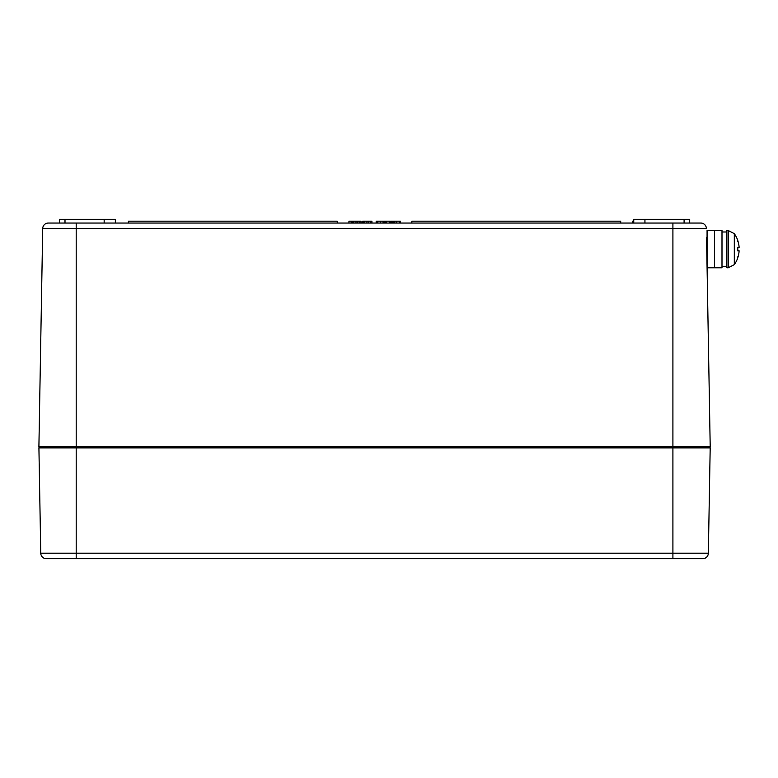 <?xml version="1.0" encoding="UTF-8"?>
<svg xmlns="http://www.w3.org/2000/svg" width="778" height="778" viewBox="0 0 778 778"><rect width="100%" height="100%" fill="white"/><g stroke="black" fill="none" stroke-linecap="round" stroke-linejoin="round"><path stroke-width="1.17" d="M709.701 417.961L707.358 283.727M707.076 239.819L706.55 237.698L707.163 272.533M709.896 429.155L710.207 446.805L38.9 446.805L710.207 446.805L706.589 239.819M700.803 223.043A5.592 5.592 0 0 1 706.395 228.537A5.592 5.592 0 0 0 700.803 223.043L48.304 223.043A5.592 5.592 0 0 0 42.712 228.537L672.912 228.537L672.912 223.043L693.422 223.043M48.304 223.043A5.592 5.592 0 0 0 42.712 228.537L38.9 446.805L42.712 228.537A5.592 5.592 0 0 1 48.304 223.043M684.095 223.043L684.095 219.308L644.933 219.308L689.697 219.308L689.697 223.043M639.341 219.308L644.943 219.308L644.943 223.043M109.756 219.308L115.358 219.308L109.756 219.308M65.002 223.043L65.002 219.308L104.164 219.308L59.41 219.308L59.41 223.043M115.348 219.308L104.164 219.308L115.358 219.308L115.358 223.043M104.164 223.043L104.164 219.308L104.164 223.043M644.943 219.308L633.759 219.308M632.524 223.043L632.747 221.176M411.844 223.043L411.844 221.176L620.698 221.176L620.698 223.043M128.409 223.043L128.409 221.176L337.253 221.176L337.253 223.043M383.077 223.043L383.077 221.176L383.282 223.043M377.437 223.043L377.437 221.176L383.077 221.176M377.826 223.043L377.826 221.176M392.131 223.043L392.131 221.176L396.751 221.176L396.751 223.043M393.814 223.043L393.814 221.176M394.796 223.043L394.796 221.176M362.665 223.043L362.665 221.176L371.923 221.176L371.923 223.043M363.268 223.043L363.268 221.176M366.934 223.043L366.934 221.176M370.727 223.043L370.727 221.176M384.4 223.043L384.4 221.176L385.431 221.176M385.227 223.043L385.227 221.176L390.546 221.176L390.546 223.043M351.734 223.043L351.734 221.176L360.992 221.176L360.992 223.043M352.327 223.043L352.327 221.176M355.993 223.043L355.993 221.176M359.786 223.043L359.786 221.176M391.149 223.043L391.149 221.176L392.131 221.176M396.197 221.176L400.437 221.176L400.437 223.043M383.554 223.043L383.554 221.176L384.215 221.176M383.739 223.043L383.739 221.176L384.585 221.176M376.173 223.043L376.173 221.176L377.437 221.176M376.416 223.043L376.416 221.176M362.208 223.043L362.665 221.176M360.097 221.176L361.021 221.176L361.021 223.043M348.943 223.043L348.943 221.176L351.734 221.176M632.563 223.043L632.563 221.176M632.718 223.043L632.718 221.176L633.749 221.176M633.749 223.043L633.749 219.308M706.395 228.537L672.912 228.537L672.912 447.943L710.188 447.943L708.35 553.197A5.592 5.592 0 0 1 702.758 558.692A5.592 5.592 0 0 0 708.35 553.197A5.592 5.592 0 0 1 702.758 558.692L46.349 558.692A5.592 5.592 0 0 1 40.757 553.197L38.919 447.943A1.118 1.118 0 0 1 40.038 446.805L76.195 446.805L76.195 223.043M709.069 446.805A1.118 1.118 0 0 1 710.188 447.943A1.118 1.118 0 0 0 709.069 446.805A1.118 1.118 0 0 1 710.188 447.943L708.35 553.197L40.757 553.197L38.919 447.943A1.118 1.118 0 0 1 40.038 446.805M714.535 267.788L714.535 230.502L721.994 230.502L721.994 267.788L714.535 267.788L714.535 230.502L707.076 230.502L707.076 267.788L714.535 267.788M734.306 255.456L734.306 264.637L734.306 255.456L734.306 264.637L728.218 267.788L726.846 267.788L726.846 230.502L728.218 230.502L728.218 267.788L726.846 267.788M734.306 242.833L734.306 233.653L734.306 242.833L734.306 233.653L728.218 230.502M737.398 241.297L737.758 240.567A26.841 26.705 60.8 0 1 739.051 246.5L739.051 247.608A26.841 1.303 175 0 0 737.758 247.423L737.758 250.866A26.841 1.303 5 0 0 739.051 250.691L737.807 250.574L739.051 250.691L739.051 251.79A26.841 26.705 119.2 0 1 737.758 257.722L737.398 256.993M728.218 267.788L734.306 264.637L734.306 233.653A26.851 26.851 0 0 1 737.758 240.392M739.061 247.608L737.807 247.715L739.051 247.608L739.051 246.5L739.09 247.521M739.051 246.5A26.841 26.705 60.8 0 0 737.807 240.684M737.807 257.606A26.841 26.705 119.2 0 0 739.051 251.79L739.061 250.681M739.051 251.79L739.051 250.691L739.051 251.79M76.195 446.805L76.195 447.943L672.912 447.943L672.912 558.692M380.656 223.043L380.656 221.176M364.756 223.043L364.756 221.176M368.791 223.043L368.791 221.176M389.506 223.043L389.506 221.176M386.296 223.043L386.296 221.176M353.815 223.043L353.815 221.176M357.851 223.043L357.851 221.176M399.406 223.043L399.406 221.176M351.17 223.043L351.17 221.176M46.349 558.692A5.592 5.592 0 0 1 40.757 553.197M76.195 558.692L76.195 447.943L38.919 447.943M57.562 447.904L56.444 446.805M726.846 266.3L721.994 266.3L726.846 266.3M726.846 231.99L721.994 231.99M737.758 257.897A26.851 26.851 0 0 1 734.306 264.637A26.851 26.851 0 0 0 737.758 257.897L737.807 257.654M737.807 250.837L737.807 247.453"/></g></svg>
